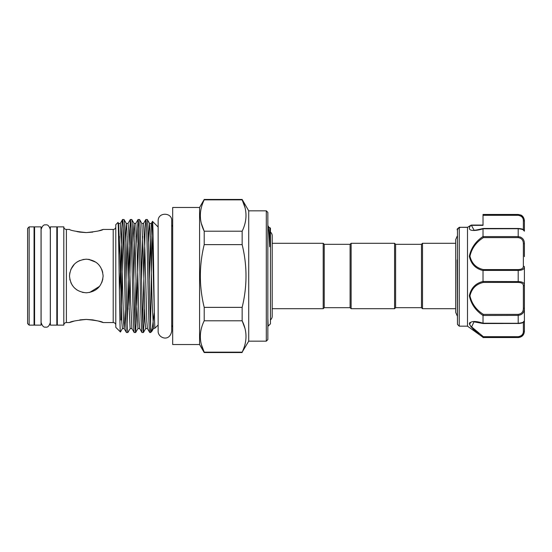 <?xml version="1.0" encoding="UTF-8"?>
<svg xmlns="http://www.w3.org/2000/svg" width="552" height="552" viewBox="0 0 552 552"><rect width="100%" height="100%" fill="white"/><g stroke="black" fill="none" stroke-linecap="round" stroke-linejoin="round"><path stroke-width="0.83" d="M41.048 226.865L41.048 325.135L34.583 325.135L34.583 226.865L41.048 226.865M56.821 226.865L56.821 325.135L50.356 325.135L50.356 226.865L56.821 226.865M483.021 236.511L483.021 228.783C475.541 231.24 465.681 231.716 470.801 225.395L467.503 227.376L467.503 326.17L483.021 337.306C475.61 332.118 471.056 327.557 469.345 323.61C471.049 320.947 475.603 320.815 483.021 323.217L483.021 315.489C475.61 310.541 471.056 303.966 469.345 295.748C471.049 288.013 475.603 283.252 483.021 281.465L483.021 270.535C475.596 268.727 471.042 263.98 469.345 256.28C471.063 248.027 475.617 241.438 483.021 236.511L483.359 237.629C476.183 242.176 471.718 248.372 469.959 256.204C471.705 263.476 476.169 267.934 483.359 269.569L518.19 269.569C521.668 269.445 523.393 268.327 523.365 266.209A1.035 0.807 0 0 1 524.4 267.016L524.4 320.967C524.138 322.465 522.068 323.32 518.19 323.527L518.19 323.293C522.309 322.844 524.379 322.071 524.4 320.967L524.4 331.345L524.4 320.822L523.365 321.857M524.4 256.604L524.4 243.736C524.379 239.575 522.309 237.194 518.19 236.601L518.19 228.707L483.021 228.783M518.894 281.596L518.19 281.582C522.309 281.686 524.379 282.817 524.4 284.984L524.4 267.016C524.379 269.183 522.309 270.321 518.19 270.418L483.034 270.418L483.359 269.569M457.463 324.403L459.229 326.17L459.264 227.334L457.463 228.825L457.463 324.403L457.159 259.868M458.194 228.942L457.463 228.825A1.035 1.007 180 0 0 457.159 229.535L457.159 229.77M520.777 215.287L518.19 214.7C522.309 215.439 524.379 217.667 524.4 221.393L524.4 231.178L524.4 221.393A1.035 0.649 180 0 0 523.365 220.738C523.393 217.757 521.668 215.942 518.19 215.308L483.021 215.308L483.021 225.354L471.408 225.354L474.037 230.143M483.021 225.064L471.477 225.064L483.021 225.064L483.021 223.532M523.365 266.209L523.365 243.846C523.393 240.244 521.668 238.174 518.19 237.629L518.19 236.601L520.805 237.187M469.731 322.554L469.704 324.935M470.746 326.542L478.57 333.815M395.611 244.322L395.611 307.678L421.473 307.678L421.473 244.322L395.611 244.322L394.577 243.287L351.127 243.287L351.127 308.713L394.577 308.713L394.577 243.287M421.473 307.678L422.508 308.713L422.508 243.287L421.473 244.322M395.611 307.678L394.577 308.713M351.127 308.713L350.092 307.678L350.092 244.322L351.127 243.287M350.092 244.322L324.231 244.322L323.196 243.287L272.198 243.287M350.092 307.678L324.231 307.678L324.231 244.322M324.231 307.678L323.196 308.713L323.196 243.287M323.196 308.713L272.198 308.713M270.439 232.088A4.602 4.602 0 0 1 272.198 235.711L272.198 316.289A4.602 4.602 0 0 1 270.439 319.912M267.851 325.397L268.162 326.122L270.439 323.845L270.439 228.155L268.976 227.438L267.934 225.651C268.52 226.568 269.121 233.593 269.728 246.737L269.79 227.507M268.162 326.122L267.851 318.2M172.686 327.515A2.587 2.587 0 0 0 171.7 325.487M172.686 224.485A2.587 2.587 0 0 1 171.7 226.513L171.7 220.814C172.417 212.485 158.038 211.664 158.148 220.814L158.148 331.186C157.782 337.769 169.526 342.613 171.7 331.186L171.7 220.814M199.582 207.469L199.582 344.531L172.686 344.531L172.686 207.469L199.582 207.469L204.205 199.451L204.205 199.845L242.149 199.845L242.149 199.451L204.205 199.451M201.37 223.519L204.205 231.212C199.079 220.814 199.079 210.36 204.205 199.845M201.418 344.641L204.205 352.155C199.079 341.757 199.079 331.303 204.205 320.788L242.149 320.788L242.149 307.374C247.275 286.433 247.275 265.519 242.149 244.626L242.149 231.212C247.275 220.696 247.275 210.243 242.149 199.845L244.984 207.538M199.582 344.531L204.205 352.549L204.205 352.155L242.149 352.155C247.275 341.64 247.275 331.186 242.149 320.788L244.943 328.302M266.305 341.17L266.305 210.829L267.851 212.382L267.851 339.618L266.305 341.17L248.717 341.17L242.149 352.155M266.305 210.829L248.717 210.829L242.149 199.451M115.789 325.135A2.587 2.587 0 0 0 113.201 322.554L103.114 322.554L98.201 321.009M115.789 226.865A2.587 2.587 0 0 1 113.201 229.446L103.114 229.446C102.12 230.467 96.517 231.516 86.312 232.592C76.086 231.516 70.477 230.467 69.497 229.446L66.392 229.446A2.587 2.587 0 0 1 63.804 226.865L57.339 226.865L57.339 325.135L63.804 325.135A2.587 2.587 0 0 1 66.392 322.554L66.392 229.446M27.6 228.418L29.152 226.865L29.152 325.135L27.6 323.582L27.6 228.418M29.152 226.865L34.065 226.865L34.065 325.135L29.152 325.135M57.339 317.897L56.821 317.897M34.583 317.897L34.065 317.897M57.339 234.103L56.821 234.103M34.583 234.103L34.065 234.103M63.804 325.135L63.804 226.865M102.865 278.884L101.816 282.479L102.838 279.057M89.527 259.502L86.305 259.192C96.524 260.185 102.127 265.781 103.114 275.993C102.12 286.226 96.517 291.835 86.305 292.808L82.4 292.353M98.166 321.002L92.812 319.898M92.688 319.877L86.181 319.408M86.146 319.408L79.847 319.891M74.32 321.036L69.497 322.554L66.392 322.554M76.921 231.585L79.805 232.109M79.854 232.116L85.864 232.585M86.181 232.592L92.77 232.109M98.359 230.95L103.114 229.446M117.969 222.484C118.804 218.668 119.625 334.926 120.426 331.973L115.789 327.336L115.789 224.664L117.969 222.484L118.556 223.47L118.218 225.071M134.219 332.511C133.784 331.745 133.356 322.327 132.922 304.255L131.631 247.744C131.203 229.673 130.769 220.255 130.341 219.489L131.755 219.489C132.183 220.255 132.618 229.673 133.046 247.744L134.343 304.255C134.771 322.327 135.205 331.745 135.633 332.511L134.177 332.476L131.9 328.53L130.148 328.564L128.857 302.282L126.946 231.012L126.311 223.47L124.034 219.523L122.578 219.489C122.075 218.84 121.433 238.181 120.957 262.021L119.411 290.276M120.957 262.021L120.957 320.05L123.289 228.459M158.148 227.017L152.518 221.387C151.883 218.13 151.234 288.123 150.627 318.773L150.627 327.343C151.062 330.331 151.483 331.635 151.869 331.262L154.229 312.936M151.869 331.262L150.627 332.511L149.737 332.511L147.418 328.53L146.784 320.988L144.872 249.718L143.582 223.436L141.829 223.47L139.552 219.523L138.055 219.523L136.924 242.735M150.627 318.773L150.441 323.541M139.511 219.489C139.946 220.255 140.374 229.673 140.808 247.744L142.099 304.255C142.533 322.327 142.961 331.745 143.389 332.511L144.562 309.265M143.389 332.511L141.94 332.476L139.656 328.53L139.028 320.988L137.117 249.718L135.82 223.436L134.032 223.436L132.928 242.735M151.966 331.131L153.47 328.53L152.131 302.282L150.22 231.012L149.592 223.47L147.274 219.489L145.818 219.523L145.183 227.596L142.685 323.541M135.633 332.511L136.924 304.255L138.807 228.459M136.068 279.961L134.923 323.541M123.993 219.489C124.428 220.255 124.855 229.673 125.29 247.744L126.58 304.255C127.015 322.327 127.443 331.745 127.878 332.511L130.196 328.53M129.044 309.265L131.045 228.459M127.878 332.511L126.422 332.476L124.138 328.53L123.51 320.988L121.599 249.718L120.301 223.436L118.556 223.47L119.805 249.718L121.744 321.526L122.434 328.53L120.453 331.966M130.341 219.489L129.044 247.744L127.167 323.541M150.627 332.511L150.627 327.343C149.916 314.633 149.254 275.075 148.564 247.744C148.136 229.673 147.701 220.255 147.274 219.489M149.737 332.511C149.302 331.745 148.874 322.327 148.44 304.255L147.149 247.744C146.715 229.673 146.287 220.255 145.852 219.489M141.974 332.511C141.547 331.745 141.112 322.327 140.684 304.255L139.387 247.744C138.959 229.673 138.531 220.255 138.097 219.489M131.755 219.489L134.074 223.47L134.702 231.012L136.613 302.282L137.952 328.53L135.675 332.476M126.456 332.511C126.028 331.745 125.601 322.327 125.166 304.255L123.876 247.744C123.441 229.673 123.013 220.255 122.578 219.489L120.26 223.47M158.148 324.983L154.898 328.226L154.567 321.395C153.87 297.756 153.187 218.861 152.518 221.387L151.296 223.47L149.544 223.436L148.44 242.735M76.928 289.952L74.423 287.889M72.381 285.418L70.835 282.576M70.007 280.119L69.8 279.188M69.497 276L69.828 272.688M70.794 269.521L74.416 264.118M76.942 262.034L79.826 260.489M82.979 259.523L86.305 259.192C76.093 260.171 70.49 265.774 69.497 275.993C70.477 286.219 76.086 291.822 86.305 292.808M69.497 322.554C70.49 321.533 76.093 320.484 86.312 319.408C96.531 320.491 102.134 321.533 103.114 322.554M455.711 243.287L422.508 243.287M455.711 308.713L422.508 308.713M88.534 259.337L95.972 262.248M101.816 269.514L102.734 272.44M99.581 286.315L89.617 292.477M248.717 210.829L248.717 341.17M242.149 244.626L204.205 244.626L204.205 231.212L242.149 231.212M242.149 307.374L204.205 307.374C199.079 286.433 199.079 265.519 204.205 244.626M204.205 307.374L204.205 320.788M467.503 227.376L459.278 227.32L459.871 227.721M483.021 214.7L518.19 214.7L518.19 215.308L483.021 215.308L483.021 214.452L518.19 214.452L520.881 215.059C520.867 215.011 523.896 216.087 524.4 220.655M483.228 228.473L518.19 228.473C522.944 228.825 523.703 229.418 524.4 231.033C524.379 229.929 522.309 229.156 518.19 228.707L518.19 228.535M483.021 281.465L518.19 281.582L518.19 269.569M524.4 284.984A1.035 0.807 180 0 1 523.365 285.791C523.393 283.68 521.668 282.555 518.19 282.431L483.359 282.431C476.169 284.059 471.698 288.523 469.959 295.831C471.718 303.628 476.183 309.81 483.359 314.371L518.19 314.371C521.668 313.833 523.393 311.763 523.365 308.154L524.4 308.264C524.379 312.432 522.309 314.812 518.19 315.399L483.021 315.489M483.021 323.217L518.19 323.293L518.19 314.371M483.193 323.527L473.989 321.857L471.622 326.894L483.359 336.692L518.19 336.692C521.668 336.058 523.393 334.25 523.365 331.262A1.035 0.649 180 0 0 524.4 330.607C524.379 334.339 522.309 336.568 518.19 337.3L520.474 336.844M524.4 331.345C524.034 335.112 521.964 337.182 518.19 337.548L483.021 337.306L483.359 336.692M469.966 323.644L470.608 322.568M471.622 225.699L471.408 225.354A1.035 0.759 38.6 0 0 470.801 225.395M471.449 225.154A1.035 0.966 16.1 0 0 470.835 225.326L467.558 227.3L470.911 225.23M483.359 282.431L483.034 281.582M483.359 314.371L483.034 315.399M523.365 243.846L524.4 243.736M518.19 237.629L483.359 237.629M113.201 322.554L113.201 229.446M147.418 328.53L145.666 328.564L145.024 321.526L143.078 249.718L141.829 223.47M131.9 328.53L130.651 302.282L128.713 230.474L128.064 223.436L126.27 223.436L125.166 242.735M154.567 321.395L152.635 249.718L151.296 223.47M150.441 236.401L149.302 279.961M142.685 236.401L141.54 279.961M134.923 236.401L133.784 279.961M127.167 236.401L126.028 279.961M125.29 309.265L124.186 328.564L122.434 328.53M119.411 236.401L118.88 255.052M523.365 229.625L523.365 220.738M483.034 236.601L518.19 236.601M523.365 331.262L523.365 322.375M523.365 308.154L523.365 285.791M518.19 323.465L483.228 323.527M518.19 337.3L518.19 336.692M518.19 282.431L518.19 281.582M45.706 327.101C43.794 327.571 42.262 326.039 41.096 322.499L41.096 229.501C42.262 225.961 43.794 224.429 45.706 224.899C47.631 224.381 49.169 225.92 50.308 229.501L50.308 322.499C49.169 326.08 47.631 327.619 45.706 327.101M467.503 326.17L459.229 326.17M457.159 236.235L455.711 239.589L455.711 312.411L457.159 315.765M145.707 328.53L143.43 332.476M154.898 328.226L153.47 328.53M139.656 328.53L137.952 328.53M145.818 219.523L143.541 223.47M138.055 219.523L135.778 223.47M130.3 219.523L128.023 223.47M242.149 352.549L204.205 352.549M518.19 337.548L483.021 337.548M467.578 227.286L459.367 227.286L467.578 227.286M457.946 228.404L459.278 227.32M457.553 228.714L457.159 229.522M523.365 230.143L524.4 231.178L523.365 230.143M483.193 228.473C477.121 229.949 474.064 230.501 474.002 230.143"/></g></svg>
